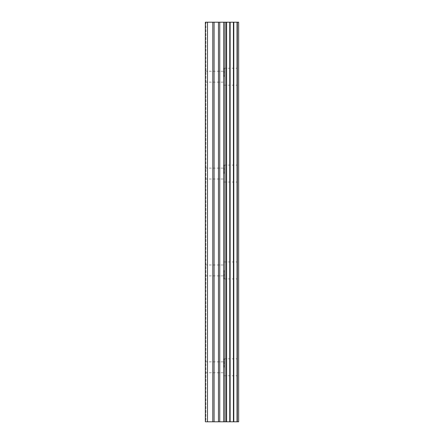 <?xml version="1.0" encoding="UTF-8"?>
<svg xmlns="http://www.w3.org/2000/svg" width="444" height="444" viewBox="0 0 444 444"><rect width="100%" height="100%" fill="white"/><g stroke="black" fill="none" stroke-linecap="round" stroke-linejoin="round"><path stroke-width="0.33" stroke-dasharray="2.22 1.67" d="M205.35 76.69L205.35 82.14L205.35 76.69M224.12 76.69L224.12 68.215L224.12 76.69M238.639 76.69L238.639 68.215L238.65 76.69M205.35 173.565L205.35 179.015L205.35 173.565M224.12 173.565L224.12 165.085L224.12 173.565M238.639 173.565L238.639 165.085L238.65 173.565M205.35 270.435L205.35 275.885L205.35 270.435M224.12 270.435L224.12 278.915L224.12 270.435M238.639 270.435L238.639 278.915L238.65 270.435M205.35 367.31L205.35 361.86L205.35 367.31M224.12 367.31L224.12 358.835L224.12 367.31M238.639 367.31L238.639 358.835L238.65 367.31M237.185 367.31L237.185 358.835L237.185 367.31M237.185 270.435L237.185 278.915L237.185 270.435M237.185 173.565L237.185 165.085L237.185 173.565M237.185 76.69L237.185 68.215L237.185 76.69M224.819 421.8L222.205 421.8L224.819 421.8M222.205 421.8L221.772 421.8L222.205 421.789M221.772 421.8L219.164 421.8L221.772 421.789M219.164 421.8L225.252 421.8L219.164 421.789M218.726 421.8L224.531 421.8L218.726 421.789M205.933 421.8L205.35 421.8L205.933 421.8L205.35 421.8L205.933 421.8L205.933 22.2L205.35 22.2L205.933 22.2L205.35 22.2L205.933 22.2L205.933 421.8M224.98 421.8L205.35 421.8L205.35 22.2L233.794 22.2L233.794 421.8L229.748 421.8L229.748 22.2L229.753 421.8L229.748 22.2L229.753 421.8L224.98 421.8L224.98 22.2M233.794 421.8L233.794 22.2M233.833 421.8L237.035 421.8L237.035 22.2L238.65 22.2L238.65 421.8L237.035 421.8M224.819 22.2L222.205 22.2L224.819 22.2M222.205 22.2L221.772 22.2L222.205 22.211M221.772 22.2L219.164 22.2L221.772 22.211M219.164 22.2L218.726 22.2L219.164 22.211M218.726 22.2L225.252 22.211L218.72 22.211M233.833 22.2L237.035 22.2M205.35 421.8L205.35 22.2M207.498 421.8L207.498 22.2M223.698 421.8L223.698 22.2M226.296 421.8L226.296 22.2M230.136 421.8L230.136 22.2M212.798 421.8L212.798 22.2M214.08 421.8L214.08 22.2M218.465 421.8L218.465 22.2M219.752 421.8L219.752 22.2M226.612 421.8L226.612 22.2M233.427 421.8L233.427 22.2M237.324 421.8L237.324 22.2M205.35 82.14L224.12 82.14M205.35 179.015L224.12 179.015M205.35 275.885L224.12 275.885M205.35 372.76L224.12 372.76M224.12 375.785L237.185 375.785M224.12 278.915L237.185 278.915M224.12 182.04L237.185 182.04M224.12 85.165L237.185 85.165M224.12 68.215L237.185 68.215M224.12 165.085L237.185 165.085M224.12 261.96L237.185 261.96M224.12 358.835L237.185 358.835M205.35 361.86L224.12 361.86M205.35 264.985L224.12 264.985M205.35 168.115L224.12 168.115M205.35 71.24L224.12 71.24"/><path stroke-width="0.67" d="M237.324 421.8L237.324 22.2L238.65 22.2L238.65 421.8L233.833 421.8M218.465 421.8L233.794 421.8L233.794 22.2L205.35 22.2L205.35 421.8L218.465 421.8L218.465 22.2M229.748 22.2L229.748 421.8L229.748 22.2M237.324 22.2L233.833 22.2M230.136 421.8L230.136 22.2M226.296 421.8L226.296 22.2M224.98 421.8L224.98 22.2M223.698 421.8L223.698 22.2M207.498 421.8L207.498 22.2M205.35 421.8L205.35 22.2M237.035 421.8L237.035 22.2M233.427 421.8L233.427 22.2M226.612 421.8L226.612 22.2M219.752 421.8L219.752 22.2M214.08 421.8L214.08 22.2M212.798 421.8L212.798 22.2M233.794 421.8L233.794 22.2"/></g></svg>
